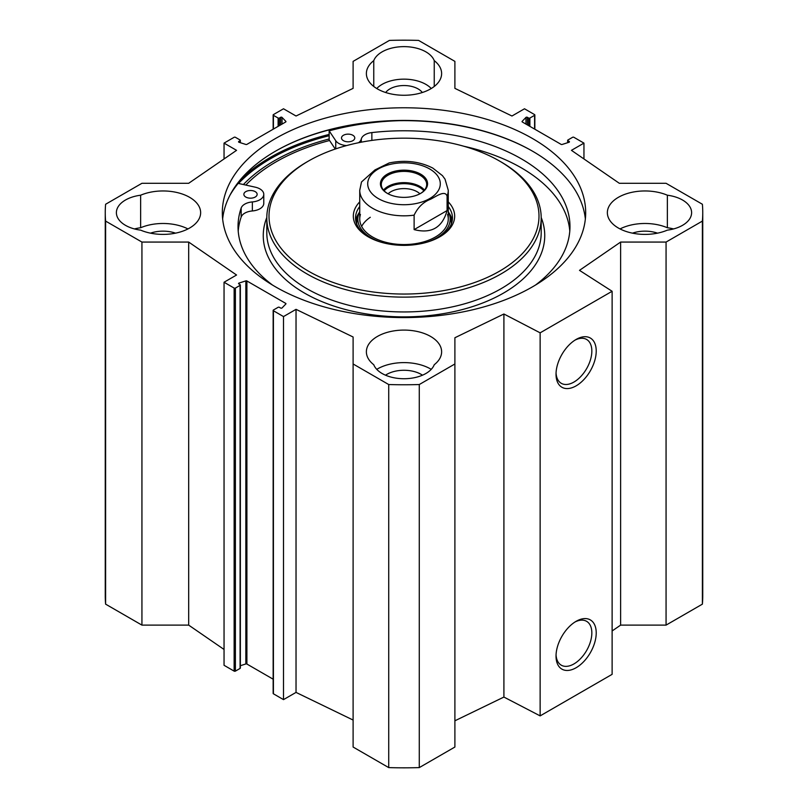 <?xml version="1.0" encoding="UTF-8"?>
<svg xmlns="http://www.w3.org/2000/svg" width="808" height="808" viewBox="0 0 808 808"><rect width="100%" height="100%" fill="white"/><g stroke="black" fill="none" stroke-linecap="round" stroke-linejoin="round"><path stroke-width="1.21" d="M612.121 630.967L620.625 625.119L666.065 625.119L702.394 604.142A298.748 172.478 0 0 0 702.748 595.738L702.748 212.676A298.748 172.478 180 0 1 702.394 221.089L666.065 242.067L620.625 242.067L579.498 270.357L612.121 291.274L540.138 332.835L503.909 313.999L454.894 337.744L454.894 363.974L419.281 384.537A298.071 172.094 180 0 1 388.719 384.537L353.106 363.974L353.106 747.036L388.719 767.6A298.071 172.094 0 0 0 419.281 767.6L454.894 747.036L454.894 363.974M454.894 720.797L503.909 697.062L540.138 715.888L612.121 674.337L612.121 291.274M353.106 720.049L296.031 692.405L283.507 699.627L273.417 693.799A0.889 0.515 180 0 1 273.417 693.082M273.154 679.195L246.894 664.035A0.889 0.515 0 0 0 245.844 663.954L240.35 665.711M240.087 667.691A0.889 0.515 180 0 1 240.087 668.418L235.391 671.125A0.889 0.515 180 0 1 234.138 671.125L224.048 665.297L224.048 282.245L234.138 288.072A0.889 0.515 0 0 0 235.391 288.072L240.087 285.355A0.889 0.515 0 0 0 240.087 284.638L238.804 283.891A0.889 0.515 180 0 1 238.996 283.083L245.844 280.891A0.889 0.515 180 0 1 246.894 280.972L285.699 303.374A0.889 0.515 180 0 1 285.85 303.99L282.043 307.939A0.889 0.515 180 0 1 280.649 308.05L279.366 307.313A0.889 0.515 0 0 0 278.114 307.313L273.417 310.019A0.889 0.515 0 0 0 273.417 310.747L283.507 316.574L296.031 309.343L353.106 336.997L353.106 363.974M224.048 649.46L188.678 625.119L141.935 625.119L141.935 242.067L105.606 221.089A298.748 172.478 180 0 1 105.252 212.676A298.748 172.478 180 0 1 105.606 204.262L141.935 183.295L188.678 183.295L236.562 150.338L224.048 143.117L234.138 137.289A0.889 0.515 180 0 1 235.391 137.289L240.087 139.996A0.889 0.515 180 0 1 240.087 140.713L238.804 141.461A0.889 0.515 0 0 0 238.996 142.269L245.844 144.46A0.889 0.515 0 0 0 246.894 144.379L285.699 121.978A0.889 0.515 0 0 0 285.85 121.362L282.043 117.412A0.889 0.515 0 0 0 280.649 117.301L279.366 118.039A0.889 0.515 180 0 1 278.114 118.039L273.417 115.332A0.889 0.515 180 0 1 273.417 114.605L283.507 108.777L296.031 116.009L353.106 88.365L353.106 61.378L389.436 40.4A298.748 172.478 180 0 1 418.564 40.4L454.894 61.378L454.894 88.365L511.969 116.009L524.493 108.777L534.583 114.605A0.889 0.515 0 0 1 534.583 115.332L534.583 129.068M105.252 212.676L105.252 595.738A298.748 172.478 0 0 0 105.606 604.142L141.935 625.119M667.357 195.213A30.977 17.887 180 0 1 691.608 212.676A30.977 17.887 180 0 1 667.357 230.139A37.623 21.715 180 0 1 628.048 232.068A37.623 21.715 180 0 1 607.364 212.676A37.623 21.715 180 0 1 628.048 193.284A37.623 21.715 180 0 1 667.357 195.213L667.357 227.745A37.623 21.715 0 0 0 620.039 228.937M431.25 369.347A37.623 21.715 0 0 0 376.75 369.347M373.761 364.721A37.623 21.715 180 0 1 366.377 351.803A37.623 21.715 180 0 1 404 330.088A37.623 21.715 180 0 1 441.623 351.803A37.623 21.715 180 0 1 434.239 364.721A30.977 17.887 180 0 1 404 378.73A30.977 17.887 180 0 1 373.761 364.721M187.961 228.937A37.623 21.715 0 0 0 140.643 227.745L140.643 195.213A37.623 21.715 180 0 1 179.952 193.284A37.623 21.715 180 0 1 200.637 212.676A37.623 21.715 180 0 1 179.952 232.068A37.623 21.715 180 0 1 140.643 230.139A30.977 17.887 180 0 1 116.392 212.676A30.977 17.887 180 0 1 140.643 195.213M434.239 86.466L434.239 60.63A37.623 21.715 180 0 1 441.623 73.548A37.623 21.715 180 0 1 404 95.263A37.623 21.715 180 0 1 366.377 73.548A37.623 21.715 180 0 1 373.761 60.63L373.761 86.466M673.529 228.937A30.977 17.887 0 0 0 667.357 227.745M657.52 233.159A24.341 14.049 0 0 0 632.442 233.159M422.493 375.185A24.341 14.049 0 0 0 385.507 375.185M140.643 227.745A30.977 17.887 0 0 0 134.471 228.937M175.558 233.159A24.341 14.049 0 0 0 150.48 233.159M373.761 60.63A30.977 17.887 180 0 1 404 46.632A30.977 17.887 180 0 1 434.239 60.63M431.25 88.527A30.977 17.887 0 0 0 404 79.154A30.977 17.887 0 0 0 376.75 88.527M422.311 92.516A19.917 11.494 0 0 0 404 85.537A19.917 11.494 0 0 0 385.689 92.516M329.149 138.986A183.355 105.858 0 0 0 274.346 160.772A183.355 105.858 0 0 0 243.41 184.537M585.356 218.998A181.679 104.899 0 0 0 532.472 151.157A181.679 104.899 0 0 0 275.528 151.157L275.528 151.157A181.679 104.899 0 0 0 222.644 218.998M275.215 151.338A182.568 105.404 180 0 1 532.785 151.338M275.528 138.501A181.679 104.899 180 0 1 473.528 115.766A181.679 104.899 180 0 1 585.679 212.676A181.679 104.899 180 0 1 404 317.574A181.679 104.899 180 0 1 222.321 212.676A181.679 104.899 180 0 1 275.528 138.501M575.003 621.998A25.331 14.625 -60 0 1 586.598 621.322A25.331 14.625 -60 0 1 586.598 650.561A25.331 14.625 -60 0 1 561.277 665.186A25.331 14.625 -60 0 1 556.055 654.803M556.025 656.126A28.421 16.413 120 0 0 576.124 667.731A28.421 16.413 120 0 0 596.223 632.916A28.421 16.413 120 0 0 576.124 621.312A28.421 16.413 120 0 0 556.025 656.126M540.138 715.888L540.138 332.835M556.025 374.245A28.421 16.413 120 0 0 576.124 385.85A28.421 16.413 120 0 0 596.223 351.046A28.421 16.413 120 0 0 576.124 339.441A28.421 16.413 120 0 0 556.025 374.245M575.003 340.128A25.331 14.625 -60 0 1 586.598 339.451A25.331 14.625 -60 0 1 586.598 368.69A25.331 14.625 -60 0 1 561.277 383.315A25.331 14.625 -60 0 1 556.055 372.932M141.935 242.067L188.678 242.067L236.562 275.013L224.048 282.245M567.65 142.703L567.65 140.36A0.889 0.515 0 0 1 567.913 139.996L572.609 137.289A0.889 0.515 0 0 1 573.862 137.289L583.952 143.117L571.438 150.338L619.322 183.295L666.065 183.295L702.394 204.262A298.748 172.478 180 0 1 702.748 212.676M567.65 140.36A0.889 0.515 0 0 0 567.913 140.713L569.196 141.461A0.889 0.515 180 0 1 569.004 142.269L562.156 144.46A0.889 0.515 180 0 1 561.106 144.379L522.301 121.978A0.889 0.515 180 0 1 522.15 121.362L525.957 117.412A0.889 0.515 180 0 1 527.351 117.301L528.634 118.039A0.889 0.515 0 0 0 529.886 118.039L534.583 115.332M583.952 143.117L583.952 158.954M188.678 242.067L188.678 625.119M296.031 309.343L296.031 692.405M283.507 316.574L283.507 699.627M105.606 604.142L105.606 221.089M666.065 625.119L666.065 242.067M702.394 604.142L702.394 221.089M620.625 625.119L620.625 242.067M503.909 697.062L503.909 313.999M419.281 767.6L419.281 384.537M388.719 767.6L388.719 384.537M224.048 158.954L224.048 143.117M389.214 162.943L374.932 169.943L361.509 181.962L359.742 190.274A44.258 25.553 0 0 0 372.7 208.343A44.258 25.553 0 0 0 414.12 215.15C417.887 207.292 423.382 201.98 430.603 199.212C436.098 196.496 445.036 189.759 447.087 196.112L447.087 210.565L414.12 229.603L414.12 215.15M447.087 210.565C442.309 227.664 431.31 234.007 414.12 229.603M387.658 193.567A22.685 13.1 180 0 1 381.315 184.487A22.685 13.1 180 0 1 387.961 175.225A22.685 13.1 180 0 1 412.676 172.387A22.685 13.1 180 0 1 426.685 184.487A22.685 13.1 180 0 1 420.342 193.567M387.335 174.144A23.563 13.605 0 0 0 387.335 193.385A23.563 13.605 0 0 0 420.665 193.385A23.563 13.605 0 0 0 420.665 174.144A23.563 13.605 0 0 0 387.335 174.144M423.846 190.829A22.079 12.746 0 0 0 404 183.668A22.079 12.746 0 0 0 384.154 190.829M388.093 193.809A18.534 10.706 180 0 1 390.89 191.738A18.534 10.706 180 0 1 419.908 193.809M245.804 197.051A6.636 3.828 180 0 1 243.864 194.334A6.636 3.828 180 0 1 250.5 190.506A6.636 3.828 180 0 1 257.146 194.334A6.636 3.828 180 0 1 253.045 197.879A6.636 3.828 180 0 1 245.804 197.051M343.44 140.683A6.636 3.828 180 0 1 341.501 137.966A6.636 3.828 180 0 1 348.137 134.138A6.636 3.828 180 0 1 354.773 137.966A6.636 3.828 180 0 1 350.682 141.511A6.636 3.828 180 0 1 343.44 140.683M229.856 195.415A189.203 109.242 180 0 1 238.168 183.376L255.278 187.183A13.282 7.666 180 0 1 263.782 194.334L263.782 203.374A13.282 7.666 180 0 1 252.349 210.959A13.282 7.666 0 0 0 241.168 217.069A165.973 95.819 0 0 0 238.208 231.108M569.791 231.108A165.973 95.819 0 0 0 463.782 146.228M263.782 194.334A13.282 7.666 180 0 1 252.349 201.929A13.282 7.666 0 0 0 241.168 208.04A165.973 95.819 0 0 0 238.027 226.594A165.973 95.819 0 0 0 272.518 285.062M535.482 285.062A165.973 95.819 0 0 0 569.973 226.594A165.973 95.819 0 0 0 371.862 132.583A13.282 7.666 0 0 0 361.287 139.037A13.282 7.666 180 0 1 358.55 142.723M346.561 145.581A13.282 7.666 180 0 1 335.744 140.723L329.149 130.846A189.203 109.242 180 0 1 398.95 120.685M335.259 149.036L329.149 139.885L329.149 130.846M359.176 212.706A48.46 27.977 0 0 0 355.762 220.624M452.238 220.624A48.46 27.977 0 0 0 448.824 212.706M359.742 211.494A46.167 26.654 0 0 0 358.55 214.383A46.167 26.654 0 0 0 371.357 237.926A46.167 26.654 0 0 0 380.639 242.077M427.361 242.077A46.167 26.654 0 0 0 449.45 214.383A46.167 26.654 0 0 0 448.258 211.494M360.439 214.494A44.258 25.553 0 0 0 372.7 237.067A44.258 25.553 0 0 0 424.493 241.653A44.258 25.553 0 0 0 447.561 214.494M370.286 217.281A44.258 25.553 0 0 0 361.651 226.422M329.563 140.501A180.8 104.383 0 0 0 276.154 161.812A180.8 104.383 0 0 0 245.814 185.072M306.979 161.903L308.545 161.004L306.979 161.903A137.198 79.214 0 0 0 266.802 217.918A137.198 79.214 0 0 0 404 297.132A137.198 79.214 0 0 0 541.198 217.918A137.198 79.214 0 0 0 501.021 161.903L499.455 161.004A134.987 77.932 0 0 0 308.545 161.004L308.545 161.004A134.987 77.932 0 0 0 308.545 271.215A134.987 77.932 0 0 0 499.455 271.215A134.987 77.932 0 0 0 499.455 161.004M359.742 201.859A50.672 29.26 0 0 0 368.165 236.794A50.672 29.26 0 0 0 439.835 236.794A50.672 29.26 0 0 0 448.258 201.859M359.742 206.515A48.46 27.977 0 0 0 355.54 217.918A48.46 27.977 0 0 0 368.963 237.249M439.037 237.249A48.46 27.977 0 0 0 452.46 217.918A48.46 27.977 0 0 0 448.258 206.515M329.149 135.714A188.547 108.858 0 0 0 270.68 158.651A188.547 108.858 0 0 0 238.522 183.446M235.643 186.618A188.547 108.858 0 0 0 233.32 189.375M329.149 134.431A189.425 109.363 0 0 0 270.054 157.57A189.425 109.363 0 0 0 240.077 180.093M525.957 117.412L525.957 124.078M527.351 117.301L527.351 124.887M528.634 118.039L528.634 125.634M529.886 118.039L529.886 126.351M567.913 140.713L567.913 142.612M569.196 141.461L569.196 142.178M285.699 303.374L285.699 304.141M246.894 280.972L246.894 664.035M245.844 280.891L245.844 663.954M238.996 283.083L238.996 284.002M240.087 285.355L240.087 668.418M235.391 288.072L235.391 671.125M234.138 288.072L234.138 671.125M273.417 310.747L273.417 693.799M240.087 142.612L240.087 140.713M238.804 142.178L238.804 141.461M282.043 124.078L282.043 117.412M280.649 124.887L280.649 117.301M279.366 125.634L279.366 118.039M278.114 126.351L278.114 118.039M273.417 129.068L273.417 115.332M368.67 178.982A36.289 20.957 0 0 0 378.336 198.586A36.289 20.957 0 0 0 433.946 195.607A36.289 20.957 0 0 0 418.655 164.6A36.289 20.957 0 0 0 368.67 178.982M447.087 196.112A44.258 25.553 0 0 0 448.258 190.274L445.026 179.154L442.461 175.659L432.785 168.074C419.635 161.428 405.071 159.732 389.113 162.963M424.493 190.112A22.685 13.1 0 0 0 387.961 186.466A22.685 13.1 0 0 0 383.507 190.112M241.168 217.069L241.168 208.04M371.862 140.41L371.862 132.583M361.287 142.178L361.287 139.037M335.744 148.864L335.744 140.723M252.349 210.959L252.349 201.929M452.116 221.271A48.248 27.856 0 0 0 449.157 213.524M358.843 213.524A48.248 27.856 0 0 0 355.884 221.271M451.207 224.25A47.278 27.3 0 0 0 450.541 217.907L449.45 214.383M358.55 214.383L357.459 217.907A47.278 27.3 0 0 0 356.793 224.25M266.802 217.504A140.743 81.255 0 0 0 404 316.877A140.743 81.255 0 0 0 541.198 217.504M266.802 217.918L266.802 232.734A137.198 79.214 0 0 0 404 311.949A137.198 79.214 0 0 0 541.198 232.734L541.198 217.918M534.846 129.209L534.846 114.968M240.35 284.992L240.35 668.054M273.154 310.383L273.154 693.436M240.35 142.703L240.35 140.36M273.154 129.209L273.154 114.968M448.258 218.998L448.258 190.274M359.742 218.998L359.742 190.274"/></g></svg>
